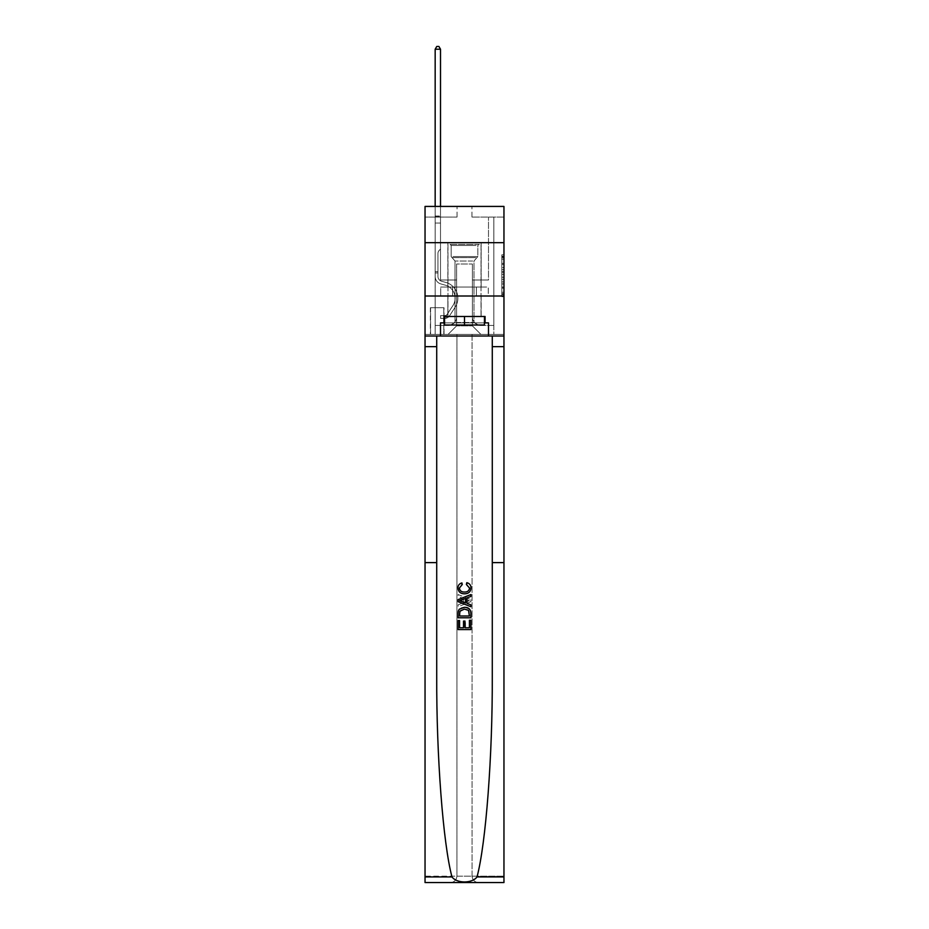 <?xml version="1.0" encoding="UTF-8"?>
<svg xmlns="http://www.w3.org/2000/svg" width="929" height="929" viewBox="0 0 929 929"><rect width="100%" height="100%" fill="white"/><g stroke="black" fill="none" stroke-linecap="round" stroke-linejoin="round"><path stroke-width="0.7" stroke-dasharray="4.64 3.48" d="M501.823 267.575L501.823 274.276L503.959 274.276L503.959 294.574L503.959 256.892L503.959 274.276L501.823 274.276L501.823 256.265L501.823 296.676L501.823 254.801L501.823 293.738L503.959 293.738L501.823 293.738L503.959 293.738L501.823 293.738L501.823 287.038L501.823 296.676L503.959 296.676L503.959 254.801L503.959 293.634L503.959 277.202L501.823 277.202L503.959 277.202L503.959 287.038L503.959 257.728L501.823 257.728L503.959 257.728L503.959 296.676L503.959 256.892L503.959 296.676L501.823 296.676L501.823 254.801L503.959 254.801L503.959 256.892L503.959 254.801L503.959 256.892L503.959 254.801L503.959 256.265L503.959 254.801L501.823 254.801L501.823 257.728L503.959 257.728L501.823 257.728L501.823 267.575L503.959 267.575M481.141 242.678L481.141 287.038L447.859 287.038L481.141 287.038L447.859 287.038L481.141 287.038L481.141 242.678L447.859 242.678L447.859 287.038L447.859 242.678L481.141 242.678M444.027 307.731L430.371 307.731L444.027 307.731L444.027 334.394L430.371 334.394L444.027 334.394M430.371 307.731L430.371 334.394M503.959 271.756L503.959 269.665L503.959 271.756L501.823 271.756L501.823 263.337L501.823 288.141L501.823 281.917L503.959 281.917L501.823 281.917L501.823 296.676L503.959 296.676L501.823 296.676L503.959 296.676L501.823 296.676L501.823 254.801L503.959 254.801L501.823 254.801L503.959 254.801L501.823 254.801L501.823 271.756L503.959 271.756M503.959 296.003L503.959 334.394L503.959 296.003L503.959 334.394L425.041 334.394L503.959 334.394L425.041 334.394L425.041 882.55L503.959 882.55L425.041 882.55L425.041 876.152L503.959 876.152L503.959 882.55L503.959 296.003L503.959 334.394L456.929 334.394L456.929 876.152L425.041 876.152L425.041 334.394L503.959 334.394L503.959 876.152L456.929 876.152L456.929 334.394L425.041 334.394L472.071 334.394L472.071 876.152C472.478 880.007 474.614 882.144 478.47 882.55C474.614 882.144 472.478 880.007 472.071 876.152L472.071 334.394L503.959 334.394L503.959 882.55L478.47 882.55C474.614 882.144 472.478 880.007 472.071 876.152C472.478 880.007 474.614 882.144 478.47 882.55L450.53 882.55C454.386 882.144 456.522 880.007 456.929 876.152C456.522 880.007 454.386 882.144 450.53 882.55C454.386 882.144 456.522 880.007 456.929 876.152L456.929 334.394L456.929 876.152C456.522 880.007 454.386 882.144 450.53 882.55L425.041 882.55L425.041 296.003L503.959 296.003L503.959 206.424L471.967 206.424L503.959 206.424L503.959 217.084L503.959 206.424L425.041 206.424L457.033 206.424L425.041 206.424L425.041 217.084L457.033 217.084L425.041 217.084L425.041 206.424L425.041 242.678L503.959 242.678L425.041 242.678L425.041 334.394L425.041 296.003L503.959 296.003L425.041 296.003L425.041 334.394L425.041 296.003L503.959 296.003L425.041 296.003M503.959 217.084L471.967 217.084L503.959 217.084M488.491 217.084L493.833 217.084L488.491 217.084L493.833 217.084L488.491 217.084L493.833 217.084L488.491 217.084L493.833 217.084L488.491 217.084L493.833 217.084L488.491 217.084L493.833 217.084L488.491 217.084L493.833 217.084L488.491 217.084L493.833 217.084L488.491 217.084L493.833 217.084L488.491 217.084L493.833 217.084L488.491 217.084L488.491 280.001L472.396 280.001L472.396 325.858L456.603 325.858L472.396 325.858L480.92 334.394L493.833 334.394L493.833 217.084L493.833 334.394L448.08 334.394L480.92 334.394L472.396 325.858L480.92 334.394L472.396 325.858L472.396 264.01L472.396 316.905A8.535 8.535 0 0 0 480.92 325.429L493.833 325.429L493.833 217.084L493.833 325.429L493.833 217.084L493.833 325.429L493.833 217.084L493.833 325.429L493.833 217.084L493.833 325.429L493.833 217.084L493.833 325.429L493.833 217.084L493.833 325.429L493.833 217.084L493.833 325.429L493.833 217.084L493.833 325.429L480.92 325.429A8.535 8.535 0 0 1 472.396 316.905A8.535 8.535 0 0 0 480.92 325.429A8.535 8.535 0 0 1 472.396 316.905A8.535 8.535 0 0 0 480.92 325.429A8.535 8.535 0 0 1 472.396 316.905A8.535 8.535 0 0 0 480.92 325.429A8.535 8.535 0 0 1 472.396 316.905A8.535 8.535 0 0 0 480.92 325.429A8.535 8.535 0 0 1 472.396 316.905A8.535 8.535 0 0 0 480.92 325.429A8.535 8.535 0 0 1 472.396 316.905A8.535 8.535 0 0 0 480.92 325.429A8.535 8.535 0 0 1 472.396 316.905A8.535 8.535 0 0 0 480.92 325.429A8.535 8.535 0 0 1 472.396 316.905A8.535 8.535 0 0 0 480.92 325.429A8.535 8.535 0 0 1 472.396 316.905L472.396 280.001L472.396 316.905L472.396 280.001L472.396 316.905L472.396 280.001L472.396 316.905L472.396 280.001L472.396 316.905L472.396 280.001L472.396 316.905L472.396 280.001L472.396 316.905L472.396 280.001L472.396 316.905L472.396 280.001L472.396 316.905L472.396 280.001L488.491 280.001L472.396 280.001L488.491 280.001L472.396 280.001L488.491 280.001L472.396 280.001L488.491 280.001L472.396 280.001L488.491 280.001L472.396 280.001L488.491 280.001L472.396 280.001L488.491 280.001L472.396 280.001L488.491 280.001L472.396 280.001L488.491 280.001L472.396 280.001L488.491 280.001L488.491 217.084M435.167 217.084L440.509 217.084L435.167 217.084L440.509 217.084L435.167 217.084L440.509 217.084L435.167 217.084L440.509 217.084L435.167 217.084L440.509 217.084L435.167 217.084L440.509 217.084L435.167 217.084L440.509 217.084L435.167 217.084L440.509 217.084L435.167 217.084L440.509 217.084L435.167 217.084L440.509 217.084L435.167 217.084L435.167 334.394L448.08 334.394L456.603 325.858L456.603 280.001L440.509 280.001L440.509 217.084L440.509 280.001L440.509 217.084L440.509 280.001L440.509 217.084L440.509 280.001L440.509 217.084L440.509 280.001L440.509 217.084L440.509 280.001L440.509 217.084L440.509 280.001L440.509 217.084L440.509 280.001L440.509 217.084L440.509 280.001L440.509 217.084L440.509 280.001L440.509 217.084L440.509 280.001L456.603 280.001L440.509 280.001L456.603 280.001L440.509 280.001L456.603 280.001L440.509 280.001L456.603 280.001L440.509 280.001L456.603 280.001L440.509 280.001L456.603 280.001L440.509 280.001L456.603 280.001L440.509 280.001L456.603 280.001L440.509 280.001L456.603 280.001L440.509 280.001L456.603 280.001L456.603 325.858L448.08 334.394L456.603 325.858L448.08 334.394L435.167 334.394L435.167 217.084L435.167 325.429L448.08 325.429A8.535 8.535 0 0 0 456.603 316.905L456.603 280.001L456.603 316.905A8.535 8.535 0 0 1 448.08 325.429A8.535 8.535 0 0 0 456.603 316.905A8.535 8.535 0 0 1 448.08 325.429A8.535 8.535 0 0 0 456.603 316.905A8.535 8.535 0 0 1 448.08 325.429A8.535 8.535 0 0 0 456.603 316.905A8.535 8.535 0 0 1 448.08 325.429A8.535 8.535 0 0 0 456.603 316.905A8.535 8.535 0 0 1 448.08 325.429A8.535 8.535 0 0 0 456.603 316.905A8.535 8.535 0 0 1 448.08 325.429A8.535 8.535 0 0 0 456.603 316.905A8.535 8.535 0 0 1 448.08 325.429A8.535 8.535 0 0 0 456.603 316.905A8.535 8.535 0 0 1 448.08 325.429A8.535 8.535 0 0 0 456.603 316.905A8.535 8.535 0 0 1 448.08 325.429L435.167 325.429L448.08 325.429L435.167 325.429L448.08 325.429L435.167 325.429L448.08 325.429L435.167 325.429L448.08 325.429L435.167 325.429L448.08 325.429L435.167 325.429L448.08 325.429L435.167 325.429L448.08 325.429L435.167 325.429L448.08 325.429L435.167 325.429L435.167 217.084M430.591 334.394L443.807 334.394L430.591 334.394L430.591 307.731L443.807 307.731L443.807 334.394L443.807 307.731L430.591 307.731L430.591 334.394M456.603 264.01L456.603 325.858L456.603 264.01L472.396 264.01L456.603 264.01M471.967 217.084L471.967 206.424L471.967 217.084M457.033 217.084L457.033 206.424L457.033 217.084M488.271 296.003L440.729 296.003L488.271 296.003L488.271 287.038L440.729 287.038L476.38 287.038L476.38 296.003L476.38 287.038L452.62 287.038L452.62 296.003L452.62 287.038L440.729 287.038L440.729 296.003L440.729 287.038L488.271 287.038L488.271 296.003M503.959 242.678L425.041 242.678M452.62 287.038L452.62 296.003L452.62 287.038M476.38 287.038L476.38 296.003L476.38 287.038M501.823 274.276L503.959 274.276L501.823 274.276M501.823 256.265L501.823 254.801L501.823 256.265L503.959 256.265L501.823 256.265M501.823 288.036L501.823 279.292L501.823 288.036L503.959 288.036L501.823 288.036M501.823 279.292L501.823 277.202L503.959 277.202L501.823 277.202L501.823 279.292L503.959 279.292L501.823 279.292M501.823 263.337L501.823 257.728L501.823 263.337L503.959 263.337L501.823 263.337M501.823 254.801L503.959 254.801L501.823 254.801L501.823 256.892L501.823 254.801L503.959 254.801M501.823 296.676L503.959 296.676L501.823 296.676L501.823 294.574L501.823 296.676M435.167 272.963L435.167 49.225L435.167 223.053L435.167 49.225L440.509 49.225L440.509 216.016L440.509 49.225L435.167 49.225L436.769 46.45L438.906 46.45L436.769 46.45L435.167 49.225L435.167 223.053L435.167 49.225L440.509 49.225L438.906 46.45L440.509 49.225L440.509 223.053L435.167 223.053L435.167 49.225L436.769 46.45L438.906 46.45L436.769 46.45L435.167 49.225L435.167 223.053L435.167 49.225L440.509 49.225L435.167 49.225L436.769 46.45L438.906 46.45L440.509 49.225L438.906 46.45L436.769 46.45L435.167 49.225L435.167 223.053L435.167 49.225L440.509 49.225L440.509 216.016L440.509 49.225L435.167 49.225L436.769 46.45L438.906 46.45L440.509 49.225L438.906 46.45L436.769 46.45L435.167 49.225L435.167 223.053L440.509 223.053L440.509 249.077L439.301 250.273A4.633 4.633 -25.5 0 0 437.942 253.559A4.633 4.633 154.5 0 1 439.301 250.273L440.509 249.077L440.509 216.016L440.509 223.053L435.167 223.053L435.167 276.424A7.78 7.78 -25.5 0 0 440.869 283.926A7.78 7.78 154.5 0 1 435.167 276.424L435.167 223.053L440.509 223.053L440.509 249.077L439.301 250.273A4.633 4.633 -174.5 0 0 437.942 253.559A4.633 4.633 5.5 0 1 439.301 250.273L440.509 249.077L440.509 49.225L440.509 223.053L435.167 223.053L435.167 276.424A7.78 7.78 -174.5 0 0 440.869 283.926A7.78 7.78 154.5 0 1 435.167 276.424L435.167 223.053L440.509 223.053L440.509 249.077L439.301 250.273A4.633 4.633 -174.5 0 0 437.942 253.559A4.633 4.633 5.5 0 1 439.301 250.273L440.509 249.077L440.509 49.225L435.167 49.225L440.509 49.225L438.906 46.45L440.509 49.225L440.509 223.053L435.167 223.053L435.167 276.424A7.78 7.78 -174.5 0 0 440.869 283.926A7.78 7.78 154.5 0 1 435.167 276.424L435.167 223.053L440.509 223.053L440.509 249.077L439.301 250.273A4.633 4.633 -174.5 0 0 437.942 253.559A4.633 4.633 5.5 0 1 439.301 250.273L440.509 249.077L440.509 49.225L435.167 49.225L436.769 46.45L438.906 46.45L436.769 46.45L435.167 49.225L435.167 216.016L435.167 49.225L440.509 49.225L438.906 46.45L440.509 49.225L440.509 223.053L435.167 223.053L435.167 276.424A7.78 7.78 -174.5 0 0 440.869 283.926L445.212 285.133L440.869 283.926A7.78 7.78 5.5 0 1 435.167 276.424L435.167 223.053L440.509 223.053L440.509 249.077L439.301 250.273A4.633 4.633 -174.5 0 0 437.942 253.559A4.633 4.633 5.5 0 1 439.301 250.273L440.509 249.077L440.509 49.225L435.167 49.225L436.769 46.45L438.906 46.45L436.769 46.45L435.167 49.225L435.167 216.817L435.167 49.225L440.509 49.225L438.906 46.45L440.509 49.225L440.509 223.053L435.167 223.053L435.167 276.424A7.78 7.78 -174.5 0 0 440.869 283.926A7.78 7.78 5.5 0 1 435.167 276.424L435.167 223.053L440.509 223.053L440.509 249.077L439.301 250.273A4.633 4.633 -174.5 0 0 437.942 253.559A4.633 4.633 5.5 0 1 439.301 250.273L440.509 249.077L440.509 49.225L435.167 49.225L436.769 46.45L438.906 46.45L436.769 46.45L435.167 49.225L435.167 276.424A7.78 7.78 -174.5 0 0 440.869 283.926A7.78 7.78 5.5 0 1 435.167 276.424L435.167 223.053L440.509 223.053L440.509 249.077L439.301 250.273A4.633 4.633 -174.5 0 0 437.942 253.559A4.633 4.633 5.5 0 1 439.301 250.273L440.509 249.077L440.509 223.053L435.167 223.053L435.167 276.424A7.78 7.78 -174.5 0 0 440.869 283.926L445.212 285.133L440.869 283.926A7.78 7.78 5.5 0 1 435.167 276.424L435.167 223.053L440.509 223.053L440.509 216.817L440.509 249.077L439.301 250.273A4.633 4.633 -174.5 0 0 437.942 253.559A4.633 4.633 5.5 0 1 439.301 250.273L440.509 249.077L440.509 223.053L435.167 223.053L435.167 276.424A7.78 7.78 -174.5 0 0 440.869 283.926A7.78 7.78 5.5 0 1 435.167 276.424L435.167 223.053L440.509 223.053L440.509 216.016L440.509 249.077L439.301 250.273A4.633 4.633 -174.5 0 0 437.942 253.559A4.633 4.633 5.5 0 1 439.301 250.273L440.509 249.077L440.509 223.053L435.167 223.053L435.167 276.424A7.78 7.78 -174.5 0 0 440.869 283.926A7.78 7.78 5.5 0 1 435.167 276.424L435.167 223.053L440.509 223.053L440.509 49.225L438.906 46.45L440.509 49.225L440.509 249.077L439.301 250.273A4.633 4.633 -174.5 0 0 437.942 253.559A4.633 4.633 5.5 0 1 439.301 250.273L440.509 249.077L440.509 223.053L435.167 223.053L435.167 276.424L435.167 272.963L437.942 272.963L437.942 271.686L435.167 271.686L437.942 271.686L437.942 276.424L437.942 253.559L437.942 276.424A5.017 5.017 -25.5 0 0 441.612 281.255A5.017 5.017 154.5 0 1 437.942 276.424L437.942 253.559L437.942 276.424L437.942 271.686L435.167 271.686L437.942 271.686L437.942 276.424A5.017 5.017 -174.5 0 0 441.612 281.255A5.017 5.017 154.5 0 1 437.942 276.424L437.942 253.559L437.942 276.424A5.017 5.017 -174.5 0 0 441.612 281.255A5.017 5.017 154.5 0 1 437.942 276.424L437.942 253.559L437.942 276.424L437.942 271.686L435.167 271.686L437.942 271.686L437.942 276.424A5.017 5.017 -174.5 0 0 441.612 281.255L445.955 282.462L441.612 281.255A5.017 5.017 5.5 0 1 437.942 276.424L437.942 253.559L437.942 276.424A5.017 5.017 -174.5 0 0 441.612 281.255A5.017 5.017 5.5 0 1 437.942 276.424L437.942 253.559L437.942 276.424L437.942 271.686L435.167 271.686L437.942 271.686L437.942 276.424A5.017 5.017 -174.5 0 0 441.612 281.255A5.017 5.017 5.5 0 1 437.942 276.424L437.942 253.559L437.942 276.424A5.017 5.017 -174.5 0 0 441.612 281.255L445.955 282.462L441.612 281.255A5.017 5.017 5.5 0 1 437.942 276.424L437.942 253.559L437.942 276.424L437.942 271.686L435.167 271.686L437.942 271.686L437.942 276.424A5.017 5.017 -174.5 0 0 441.612 281.255A5.017 5.017 5.5 0 1 437.942 276.424L437.942 253.559L437.942 276.424A5.017 5.017 -174.5 0 0 441.612 281.255A5.017 5.017 5.5 0 1 437.942 276.424L437.942 253.559L437.942 276.424L437.942 272.963L435.167 272.963M444.875 318.392A5.655 5.655 -25.5 0 0 449.497 315.848L455.21 307.127A16.316 16.316 -25.5 0 0 445.955 282.462L441.612 281.255L445.955 282.462A16.316 16.316 154.5 0 1 455.21 307.127A16.316 16.316 -25.5 0 0 445.955 282.462L441.612 281.255A5.017 5.017 5.5 0 1 437.942 276.424A5.017 5.017 -174.5 0 0 441.612 281.255A5.017 5.017 5.5 0 1 437.942 276.424A5.017 5.017 5.5 0 0 441.612 281.255L445.955 282.462L441.612 281.255A5.017 5.017 5.5 0 1 437.942 276.424A5.017 5.017 5.5 0 0 441.612 281.255A5.017 5.017 5.5 0 1 437.942 276.424A5.017 5.017 5.5 0 0 441.612 281.255L445.955 282.462L441.612 281.255A5.017 5.017 5.5 0 1 437.942 276.424A5.017 5.017 5.5 0 0 441.612 281.255L445.955 282.462A16.316 16.316 5.5 0 1 455.21 307.127A16.316 16.316 -25.5 0 0 445.955 282.462L441.612 281.255A5.017 5.017 5.5 0 1 437.942 276.424A5.017 5.017 5.5 0 0 441.612 281.255A5.017 5.017 5.5 0 1 437.942 276.424A5.017 5.017 5.5 0 0 441.612 281.255L445.955 282.462L441.612 281.255A5.017 5.017 5.5 0 1 437.942 276.424A5.017 5.017 5.5 0 0 441.612 281.255L445.955 282.462L441.612 281.255A5.017 5.017 5.5 0 1 437.942 276.424A5.017 5.017 5.5 0 0 441.612 281.255A5.017 5.017 5.5 0 1 437.942 276.424A5.017 5.017 5.5 0 0 441.612 281.255L445.955 282.462A16.316 16.316 5.5 0 1 455.21 307.127L449.497 315.848L455.21 307.127A16.316 16.316 -174.5 0 0 445.955 282.462L441.612 281.255A5.017 5.017 5.5 0 1 437.942 276.424A5.017 5.017 5.5 0 0 441.612 281.255L445.955 282.462A16.316 16.316 5.5 0 1 455.21 307.127A16.316 16.316 -174.5 0 0 445.955 282.462L441.612 281.255L445.955 282.462A16.316 16.316 5.5 0 1 455.21 307.127A16.316 16.316 -174.5 0 0 445.955 282.462L441.612 281.255L445.955 282.462A16.316 16.316 5.5 0 1 455.21 307.127L449.497 315.848L455.21 307.127A16.316 16.316 -174.5 0 0 445.955 282.462L441.612 281.255L445.955 282.462A16.316 16.316 5.5 0 1 455.21 307.127A16.316 16.316 -174.5 0 0 445.955 282.462L441.612 281.255L445.955 282.462A16.316 16.316 5.5 0 1 455.21 307.127A16.316 16.316 -174.5 0 0 445.955 282.462L441.612 281.255L445.955 282.462A16.316 16.316 5.5 0 1 455.21 307.127L449.497 315.848A5.655 5.655 154.5 0 1 446.477 318.136A5.655 5.655 -25.5 0 0 449.497 315.848L455.21 307.127A16.316 16.316 -174.5 0 0 445.955 282.462L441.612 281.255L445.955 282.462A16.316 16.316 5.5 0 1 455.21 307.127A16.316 16.316 -174.5 0 0 445.955 282.462A16.316 16.316 -174.5 0 1 455.21 307.127L449.497 315.848L455.21 307.127A16.316 16.316 -174.5 0 0 445.955 282.462A16.316 16.316 -174.5 0 1 455.21 307.127A16.316 16.316 -174.5 0 0 445.955 282.462A16.316 16.316 -174.5 0 1 455.21 307.127L449.497 315.848L455.21 307.127A16.316 16.316 -174.5 0 0 445.955 282.462A16.316 16.316 -174.5 0 1 455.21 307.127L449.497 315.848A5.655 5.655 5.5 0 1 446.477 318.136C444.828 318.484 444.828 318.484 446.477 318.136C444.828 318.484 444.828 318.484 446.477 318.136A5.655 5.655 -174.5 0 0 449.497 315.848L455.21 307.127A16.316 16.316 -174.5 0 0 445.955 282.462A16.316 16.316 -174.5 0 1 455.21 307.127A16.316 16.316 -174.5 0 0 445.955 282.462A16.316 16.316 -174.5 0 1 455.21 307.127L449.497 315.848L455.21 307.127A16.316 16.316 -174.5 0 0 445.955 282.462A16.316 16.316 -174.5 0 1 455.21 307.127L449.497 315.848L455.21 307.127A16.316 16.316 -174.5 0 0 445.955 282.462A16.316 16.316 -174.5 0 1 455.21 307.127A16.316 16.316 -174.5 0 0 445.955 282.462A16.316 16.316 -174.5 0 1 455.21 307.127L449.497 315.848A5.655 5.655 5.5 0 1 446.477 318.136C444.828 318.484 444.828 318.484 446.477 318.136C444.828 318.484 444.828 318.484 446.477 318.136A5.655 5.655 -174.5 0 0 449.497 315.848L455.21 307.127A16.316 16.316 -174.5 0 0 445.955 282.462A16.316 16.316 -174.5 0 1 455.21 307.127L449.497 315.848A5.655 5.655 5.5 0 1 446.477 318.136C444.828 318.484 444.828 318.484 446.477 318.136C444.828 318.484 444.828 318.484 446.477 318.136A5.655 5.655 -174.5 0 0 449.497 315.848L455.21 307.127L449.497 315.848A5.655 5.655 5.5 0 1 446.477 318.136C444.828 318.484 444.828 318.484 446.477 318.136C444.828 318.484 444.828 318.484 446.477 318.136A5.655 5.655 -174.5 0 0 449.497 315.848L455.21 307.127L449.497 315.848A5.655 5.655 5.5 0 1 446.477 318.136C444.828 318.484 444.828 318.484 446.477 318.136C444.828 318.484 444.828 318.484 446.477 318.136A5.655 5.655 -174.5 0 0 449.497 315.848L455.21 307.127L449.497 315.848A5.655 5.655 5.5 0 1 446.477 318.136C444.828 318.484 444.828 318.484 446.477 318.136C444.828 318.484 444.828 318.484 446.477 318.136A5.655 5.655 -174.5 0 0 449.497 315.848L455.21 307.127L449.497 315.848A5.655 5.655 5.5 0 1 446.477 318.136C444.828 318.484 444.828 318.484 446.477 318.136C444.828 318.484 444.828 318.484 446.477 318.136A5.655 5.655 -174.5 0 0 449.497 315.848L455.21 307.127L449.497 315.848A5.655 5.655 5.5 0 1 446.477 318.136C444.828 318.484 444.828 318.484 446.477 318.136C444.828 318.484 444.828 318.484 446.477 318.136A5.655 5.655 -174.5 0 0 449.497 315.848L455.21 307.127L449.497 315.848A5.655 5.655 5.5 0 1 446.477 318.136C444.828 318.484 444.828 318.484 446.477 318.136C444.828 318.484 444.828 318.484 446.477 318.136A5.655 5.655 -174.5 0 0 449.497 315.848A5.655 5.655 -25.5 0 1 444.875 318.392L444.875 315.616A2.88 2.88 -25.5 0 0 447.174 314.327L452.899 305.606A13.54 13.54 -25.5 0 0 445.212 285.133A13.54 13.54 154.5 0 1 452.899 305.606A13.54 13.54 -25.5 0 0 445.212 285.133L440.869 283.926A7.78 7.78 5.5 0 1 435.167 276.424A7.78 7.78 -174.5 0 0 440.869 283.926A7.78 7.78 5.5 0 1 435.167 276.424A7.78 7.78 5.5 0 0 440.869 283.926L445.212 285.133L440.869 283.926A7.78 7.78 5.5 0 1 435.167 276.424A7.78 7.78 5.5 0 0 440.869 283.926A7.78 7.78 5.5 0 1 435.167 276.424A7.78 7.78 5.5 0 0 440.869 283.926L445.212 285.133A13.54 13.54 5.5 0 1 452.899 305.606A13.54 13.54 -25.5 0 0 445.212 285.133L440.869 283.926A7.78 7.78 5.5 0 1 435.167 276.424A7.78 7.78 5.5 0 0 440.869 283.926L445.212 285.133L440.869 283.926A7.78 7.78 5.5 0 1 435.167 276.424A7.78 7.78 5.5 0 0 440.869 283.926A7.78 7.78 5.5 0 1 435.167 276.424A7.78 7.78 5.5 0 0 440.869 283.926L445.212 285.133L440.869 283.926A7.78 7.78 5.5 0 1 435.167 276.424A7.78 7.78 5.5 0 0 440.869 283.926L445.212 285.133A13.54 13.54 5.5 0 1 452.899 305.606L447.174 314.327L452.899 305.606A13.54 13.54 -174.5 0 0 445.212 285.133L440.869 283.926A7.78 7.78 5.5 0 1 435.167 276.424A7.78 7.78 5.5 0 0 440.869 283.926A7.78 7.78 5.5 0 1 435.167 276.424A7.78 7.78 5.5 0 0 440.869 283.926L445.212 285.133L440.869 283.926A7.78 7.78 5.5 0 1 435.167 276.424A7.78 7.78 5.5 0 0 440.869 283.926L445.212 285.133A13.54 13.54 5.5 0 1 452.899 305.606A13.54 13.54 -174.5 0 0 445.212 285.133L440.869 283.926L445.212 285.133A13.54 13.54 5.5 0 1 452.899 305.606A13.54 13.54 -174.5 0 0 445.212 285.133L440.869 283.926L445.212 285.133A13.54 13.54 5.5 0 1 452.899 305.606L447.174 314.327L452.899 305.606A13.54 13.54 -174.5 0 0 445.212 285.133L440.869 283.926L445.212 285.133A13.54 13.54 5.5 0 1 452.899 305.606A13.54 13.54 -174.5 0 0 445.212 285.133L440.869 283.926L445.212 285.133A13.54 13.54 5.5 0 1 452.899 305.606A13.54 13.54 -174.5 0 0 445.212 285.133L440.869 283.926L445.212 285.133A13.54 13.54 5.5 0 1 452.899 305.606L447.174 314.327A2.88 2.88 154.5 0 1 446.477 315.059C444.863 315.802 444.863 315.802 446.477 315.059C444.863 315.802 444.863 315.802 446.477 315.059A2.88 2.88 -25.5 0 0 447.174 314.327L452.899 305.606A13.54 13.54 -174.5 0 0 445.212 285.133L440.869 283.926L445.212 285.133A13.54 13.54 5.5 0 1 452.899 305.606A13.54 13.54 -174.5 0 0 445.212 285.133A13.54 13.54 -174.5 0 1 452.899 305.606L447.174 314.327L452.899 305.606A13.54 13.54 -174.5 0 0 445.212 285.133A13.54 13.54 -174.5 0 1 452.899 305.606A13.54 13.54 -174.5 0 0 445.212 285.133A13.54 13.54 -174.5 0 1 452.899 305.606L447.174 314.327L452.899 305.606A13.54 13.54 -174.5 0 0 445.212 285.133A13.54 13.54 -174.5 0 1 452.899 305.606L447.174 314.327A2.88 2.88 5.5 0 1 446.477 315.059C444.863 315.802 444.863 315.802 446.477 315.059C444.863 315.802 444.863 315.802 446.477 315.059A2.88 2.88 -174.5 0 0 447.174 314.327L452.899 305.606A13.54 13.54 -174.5 0 0 445.212 285.133A13.54 13.54 -174.5 0 1 452.899 305.606A13.54 13.54 -174.5 0 0 445.212 285.133A13.54 13.54 -174.5 0 1 452.899 305.606L447.174 314.327L452.899 305.606A13.54 13.54 -174.5 0 0 445.212 285.133A13.54 13.54 -174.5 0 1 452.899 305.606L447.174 314.327L452.899 305.606A13.54 13.54 -174.5 0 0 445.212 285.133A13.54 13.54 -174.5 0 1 452.899 305.606A13.54 13.54 -174.5 0 0 445.212 285.133A13.54 13.54 -174.5 0 1 452.899 305.606L447.174 314.327A2.88 2.88 5.5 0 1 446.477 315.059C444.863 315.802 444.863 315.802 446.477 315.059C444.863 315.802 444.863 315.802 446.477 315.059A2.88 2.88 -174.5 0 0 447.174 314.327L452.899 305.606A13.54 13.54 -174.5 0 0 445.212 285.133A13.54 13.54 -174.5 0 1 452.899 305.606L447.174 314.327A2.88 2.88 5.5 0 1 446.477 315.059C444.863 315.802 444.863 315.802 446.477 315.059C444.863 315.802 444.863 315.802 446.477 315.059A2.88 2.88 -174.5 0 0 447.174 314.327L452.899 305.606L447.174 314.327A2.88 2.88 5.5 0 1 446.477 315.059C444.863 315.802 444.863 315.802 446.477 315.059C444.863 315.802 444.863 315.802 446.477 315.059A2.88 2.88 -174.5 0 0 447.174 314.327L452.899 305.606L447.174 314.327A2.88 2.88 5.5 0 1 446.477 315.059C444.863 315.802 444.863 315.802 446.477 315.059C444.863 315.802 444.863 315.802 446.477 315.059A2.88 2.88 -174.5 0 0 447.174 314.327L452.899 305.606L447.174 314.327A2.88 2.88 5.5 0 1 446.477 315.059C444.863 315.802 444.863 315.802 446.477 315.059C444.863 315.802 444.863 315.802 446.477 315.059A2.88 2.88 -174.5 0 0 447.174 314.327L452.899 305.606L447.174 314.327A2.88 2.88 5.5 0 1 446.477 315.059C444.863 315.802 444.863 315.802 446.477 315.059C444.863 315.802 444.863 315.802 446.477 315.059A2.88 2.88 -174.5 0 0 447.174 314.327L452.899 305.606L447.174 314.327A2.88 2.88 5.5 0 1 446.477 315.059C444.863 315.802 444.863 315.802 446.477 315.059C444.863 315.802 444.863 315.802 446.477 315.059A2.88 2.88 -174.5 0 0 447.174 314.327L452.899 305.606L447.174 314.327A2.88 2.88 5.5 0 1 446.477 315.059C444.863 315.802 444.863 315.802 446.477 315.059C444.863 315.802 444.863 315.802 446.477 315.059A2.88 2.88 -174.5 0 0 447.174 314.327A2.88 2.88 -25.5 0 1 444.875 315.616L444.875 318.392L440.613 318.392L444.875 318.392A5.655 5.655 -174.5 0 0 449.497 315.848A5.655 5.655 -174.5 0 1 444.875 318.392L444.875 315.616L440.613 315.628L444.875 315.616A2.88 2.88 -174.5 0 0 447.174 314.327A2.88 2.88 -174.5 0 1 444.875 315.616L444.875 318.392L440.613 318.392L440.613 315.628L440.613 318.392L444.875 318.392A5.655 5.655 -174.5 0 0 449.497 315.848A5.655 5.655 -174.5 0 1 444.875 318.392L444.875 315.616L440.613 315.628L444.875 315.616A2.88 2.88 -174.5 0 0 447.174 314.327A2.88 2.88 -174.5 0 1 444.875 315.616L444.875 318.392L440.613 318.392L440.613 315.628L440.613 318.392L444.875 318.392A5.655 5.655 -174.5 0 0 449.497 315.848A5.655 5.655 -174.5 0 1 444.875 318.392L444.875 315.616L440.613 315.628L444.875 315.616A2.88 2.88 -174.5 0 0 447.174 314.327A2.88 2.88 -174.5 0 1 444.875 315.616L444.875 318.392L440.613 318.392L440.613 315.628L440.613 318.392L444.875 318.392A5.655 5.655 -174.5 0 0 449.497 315.848A5.655 5.655 -174.5 0 1 444.875 318.392L444.875 315.616L440.613 315.628L444.875 315.616A2.88 2.88 -174.5 0 0 447.174 314.327A2.88 2.88 -174.5 0 1 444.875 315.616L444.875 318.392L440.613 318.392L440.613 315.628L440.613 318.392L444.875 318.392A5.655 5.655 -174.5 0 0 449.497 315.848A5.655 5.655 -174.5 0 1 444.875 318.392L444.875 315.616L440.613 315.628L444.875 315.616A2.88 2.88 -174.5 0 0 447.174 314.327A2.88 2.88 -174.5 0 1 444.875 315.616L444.875 318.392L440.613 318.392L440.613 315.628L440.613 318.392L444.875 318.392A5.655 5.655 -174.5 0 0 449.497 315.848A5.655 5.655 -174.5 0 1 444.875 318.392L444.875 315.616L440.613 315.628L444.875 315.616A2.88 2.88 -174.5 0 0 447.174 314.327A2.88 2.88 -174.5 0 1 444.875 315.616L444.875 318.392L440.613 318.392L440.613 315.628L440.613 318.392L444.875 318.392A5.655 5.655 -174.5 0 0 449.497 315.848A5.655 5.655 -174.5 0 1 444.875 318.392L444.875 315.616L440.613 315.628L444.875 315.616A2.88 2.88 -174.5 0 0 447.174 314.327A2.88 2.88 -174.5 0 1 444.875 315.616L444.875 318.392L440.613 318.392L440.613 315.628L440.613 318.392L444.875 318.392A5.655 5.655 -174.5 0 0 449.497 315.848A5.655 5.655 -174.5 0 1 444.875 318.392L444.875 315.616L440.613 315.628L444.875 315.616A2.88 2.88 -174.5 0 0 447.174 314.327A2.88 2.88 -174.5 0 1 444.875 315.616L444.875 318.392L440.613 318.392L440.613 315.628L440.613 318.392L444.875 318.392A5.655 5.655 -174.5 0 0 449.497 315.848A5.655 5.655 -174.5 0 1 444.875 318.392L444.875 315.616L440.613 315.628L444.875 315.616A2.88 2.88 -174.5 0 0 447.174 314.327A2.88 2.88 -174.5 0 1 444.875 315.616L444.875 318.392L440.613 318.392L440.613 315.628L440.613 318.392L444.875 318.392M481.141 296.003L481.141 316.475L447.859 316.475L481.141 316.475L447.859 316.475L481.141 316.475L481.141 296.003L447.859 296.003L447.859 316.475L447.859 296.003L481.141 296.003M458.113 629.595L458.113 620.247L459.588 620.247L459.588 627.795L464.012 627.795L464.012 621.071L465.487 621.071L465.487 627.795L469.435 627.795L469.435 620.572L470.91 620.572L470.91 629.595L458.113 629.595L470.91 629.595L470.91 620.572L469.435 620.572L469.435 627.795L465.487 627.795L465.487 621.071L464.012 621.071L464.012 627.795L459.588 627.795L459.588 620.247L458.113 620.247L458.113 629.595L470.887 629.595L470.887 620.247L469.412 620.247M464.581 607.287L469.807 609.285L470.724 611.143L470.91 617.785L458.113 617.785L458.113 613.198C458.334 609.238 460.482 607.264 464.581 607.287C460.482 607.264 458.322 609.238 458.113 613.198L458.113 617.785L470.91 617.785L470.724 611.143L469.807 609.285L464.581 607.287M457.951 587.894C458.078 585.119 459.495 583.377 462.201 582.669L462.63 584.48L459.425 588.069C459.867 590.856 461.597 592.179 464.616 592.028C467.531 592.133 469.203 590.798 469.598 588.022L466.962 584.805L467.345 583.006C469.749 583.737 470.991 585.386 471.073 587.929C470.689 591.785 468.541 593.747 464.605 593.828C460.517 593.817 458.299 591.831 457.951 587.894L457.951 587.894C458.287 591.831 460.505 593.805 464.605 593.828L464.605 593.828C468.53 593.747 470.689 591.785 471.073 587.929L471.073 587.929C471.003 585.409 469.76 583.76 467.345 583.006L466.962 584.805L469.598 588.022C469.215 590.786 467.554 592.121 464.605 592.028L464.616 592.028C461.62 592.179 459.89 590.867 459.425 588.069L462.63 584.48L462.201 582.669C459.495 583.377 458.078 585.119 457.951 587.894M503.959 562.614L492.277 562.614L492.277 675.894L492.277 335.996L425.041 335.996L440.509 335.996L440.509 322.874L440.509 335.996L503.959 335.996M492.277 335.996L492.277 675.894C492.614 755.521 485.948 843.439 477.03 876.93C472.06 883.63 456.952 883.63 451.97 876.93C443.052 843.439 436.386 755.521 436.723 675.894L436.723 335.996L492.277 335.996L492.277 562.614M470.91 599.623L470.91 601.655L458.113 606.742L458.113 604.825L462.05 603.362L462.05 597.916L458.113 596.453L458.113 594.537L470.91 599.623L458.113 594.537L458.113 596.453L462.05 597.916L462.05 603.362L458.113 604.825L458.113 606.742L470.91 601.655L470.91 599.623M436.723 335.996L436.723 675.894L436.723 335.996L425.041 335.996M436.723 562.614L425.041 562.614M440.509 335.996L440.509 322.874L488.491 322.874L440.509 322.874L488.491 322.874L488.491 335.996M443.923 322.874L443.923 316.475L443.923 322.874L443.923 316.475L485.077 316.475L485.077 322.874L485.077 316.475L464.5 316.475L464.5 322.874L484.439 322.874M467.066 601.516L463.525 602.828L463.525 598.45L469.435 600.633L467.066 601.516L469.435 600.633L463.525 598.45L463.525 602.828L467.066 601.516M459.588 615.985L460.494 610.318L464.605 609.087L469.168 611.27L469.435 615.985L459.588 615.985L469.435 615.985L469.168 611.27L464.605 609.087L460.494 610.318L459.565 615.985L459.832 611.27L464.395 609.087L468.506 610.318M458.113 617.785L470.91 617.785L470.887 613.198C470.666 609.238 468.518 607.264 464.419 607.287L459.193 609.285M464.988 627.795L464.988 621.071L463.513 621.071M459.565 627.795L459.565 620.572L458.09 620.572M458.276 611.143L458.09 613.407M466.37 584.48L469.575 588.069C469.133 590.856 467.403 592.179 464.384 592.028C461.469 592.133 459.797 590.798 459.402 588.022L462.038 584.805L461.655 583.006C459.251 583.737 458.009 585.386 457.927 587.929C458.311 591.785 460.459 593.747 464.395 593.828C468.483 593.817 470.701 591.831 471.049 587.894C470.922 585.119 469.505 583.377 466.799 582.669M470.887 606.742L470.887 604.825L466.95 603.362L466.95 597.916L470.887 596.453L470.887 594.537M444.561 322.874L464.5 322.874L464.5 316.475L485.077 316.475L485.077 322.874M465.475 602.828L459.565 600.633L465.475 598.45M452.028 244.385L478.899 244.385L452.028 244.385M476.043 245.453L451.169 245.453L476.043 245.453M452.493 325.011L478.365 325.011L452.493 325.011M456.278 322.479L473.987 322.479L456.278 322.479M472.722 261.026L455.013 261.026L472.722 261.026M450.182 244.385L481.025 244.385L450.182 244.385M450.182 316.475L481.025 316.475L450.182 316.475M444.561 316.475L484.439 316.475L444.561 316.475L464.5 316.475L464.5 325.011L484.439 325.011L444.561 325.011L464.5 325.011L444.561 325.011L444.561 316.475L444.561 325.011L444.561 316.475L464.5 316.475L464.5 325.011L484.439 325.011L484.439 316.475L484.439 325.011L484.439 316.475L464.5 316.475L484.439 316.475M464.5 316.475L464.5 325.011M435.167 206.424L435.167 49.225L440.509 49.225L435.167 49.225L436.769 46.45L438.906 46.45L436.769 46.45L435.167 49.225L435.167 216.016L435.167 49.225L440.509 49.225L438.906 46.45L440.509 49.225L440.509 216.016L440.509 49.225L435.167 49.225L436.769 46.45L438.906 46.45L436.769 46.45L435.167 49.225L440.509 49.225L438.906 46.45L440.509 49.225L440.509 206.424M440.613 315.628L444.77 315.628L440.613 315.628L440.613 318.392L440.613 315.628M435.167 216.016L435.167 216.817L435.167 216.016L440.509 216.016L435.167 216.016M446.477 318.136C444.828 318.484 444.828 318.484 446.477 318.136C444.828 318.484 444.828 318.484 446.477 318.136L446.477 315.059L446.477 318.136M440.509 49.225L438.906 46.45L436.769 46.45L435.167 49.225M501.823 287.038L503.959 287.038L501.823 287.038M501.823 283.902L503.959 283.902M501.823 264.428L503.959 264.428L501.823 264.428M501.823 256.892L503.959 256.892M501.823 294.574L503.959 294.574M501.823 292.275L503.959 292.275M501.823 259.203L503.959 259.203M501.823 272.174L503.959 272.174L501.823 272.174M501.823 284.007L503.959 284.007L501.823 284.007M501.823 288.141L503.959 288.141L501.823 288.141M501.823 269.665L503.959 269.665L501.823 269.665M435.167 216.817L440.509 216.817L435.167 216.817M436.723 346.656L425.041 346.656M492.277 346.656L503.959 346.656M503.959 876.93L477.03 876.93M451.97 876.93L425.041 876.93M452.957 256.567L477.831 256.567L452.957 256.567M475.671 257.623L451.61 257.623L475.671 257.623M501.823 293.634L503.959 293.634M501.823 293.738L503.959 293.738M501.823 257.728L503.959 257.728M445.2 315.593L445.2 318.38L445.2 315.593M477.831 245.453L478.899 244.385L477.831 245.453L477.831 256.567L473.987 261.026L473.987 322.479L478.365 325.011L473.987 322.479L473.987 261.026L477.831 256.567L477.831 245.453M447.975 244.385L447.975 316.475L447.975 244.385M481.025 244.385L481.025 316.475L481.025 244.385M451.169 256.567L451.169 245.453L450.101 244.385L451.169 245.453L451.169 256.567L455.013 261.026L455.013 322.479L450.635 325.011L455.013 322.479L455.013 261.026L451.169 256.567"/><path stroke-width="1.39" d="M503.959 242.678L503.959 206.424L425.041 206.424L425.041 242.678L503.959 242.678L503.959 296.003L425.041 296.003L425.041 242.678M469.412 620.247L469.412 627.795L464.988 627.795L469.412 627.795L469.412 620.247L470.887 620.247L470.887 629.595L458.09 629.595L458.09 620.572L458.09 629.595M463.513 621.071L463.513 627.795L459.565 627.795L463.513 627.795L463.513 621.071L464.988 621.071L464.988 627.795M459.193 609.285L458.276 611.143L459.193 609.285L464.419 607.287C468.518 607.264 470.678 609.238 470.887 613.198L470.887 617.785L458.09 617.785L458.09 613.407L458.09 617.785M466.799 582.669L466.37 584.48L466.799 582.669C469.505 583.377 470.922 585.119 471.049 587.894C470.713 591.831 468.495 593.805 464.395 593.828L464.395 593.828C460.47 593.747 458.311 591.785 457.927 587.929L457.927 587.929C457.997 585.409 459.24 583.76 461.655 583.006L462.038 584.805L459.402 588.022C459.785 590.786 461.446 592.121 464.395 592.028C467.38 592.179 469.11 590.867 469.575 588.069L466.37 584.48M477.03 876.93L503.959 876.93L503.959 882.55L425.041 882.55L425.041 562.614L436.723 562.614L436.723 675.894C436.386 755.521 443.052 843.439 451.97 876.93C456.94 883.63 472.048 883.63 477.03 876.93C485.948 843.439 492.614 755.521 492.277 675.894L492.277 335.996M458.09 599.623L458.09 601.655L470.887 606.742L458.09 601.655L458.09 599.623L470.887 594.537L458.09 599.623M492.277 562.614L503.959 562.614L503.959 296.003M425.041 562.614L425.041 296.003M436.723 335.996L436.723 562.614M503.959 876.93L503.959 562.614M425.041 335.996L440.509 335.996L440.509 322.874L444.561 322.874M484.439 322.874L485.077 322.874L485.077 316.475L443.923 316.475L443.923 322.874M485.077 322.874L488.491 322.874L488.491 335.996L503.959 335.996M440.509 335.996L488.491 335.996M470.887 594.537L470.887 596.453L466.95 597.916L466.95 603.362L470.887 604.825L470.887 606.742M461.934 601.516L465.475 602.828L465.475 598.45L459.565 600.633L461.934 601.516M465.475 598.45L465.475 602.828M458.09 613.407L458.276 611.143M468.506 610.318L469.412 615.985L468.506 610.318L464.395 609.087L459.832 611.27L459.565 615.985L469.412 615.985L459.565 615.985M458.09 620.572L459.565 620.572L459.565 627.795M444.561 316.475L444.561 325.011L484.439 325.011L484.439 316.475M464.5 316.475L464.5 325.011M440.509 206.424L440.509 49.225L435.167 49.225L435.167 206.424M435.167 49.225L436.769 46.45L438.906 46.45L440.509 49.225M492.277 346.656L503.959 346.656M436.723 346.656L425.041 346.656M425.041 876.93L451.97 876.93"/></g></svg>
